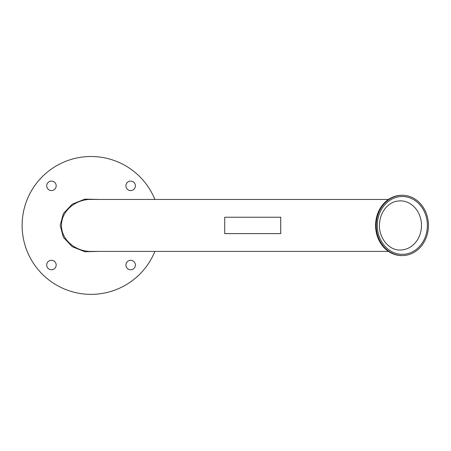 <?xml version="1.0" encoding="UTF-8"?>
<svg xmlns="http://www.w3.org/2000/svg" width="451" height="451" viewBox="0 0 451 451"><rect width="100%" height="100%" fill="white"/><g stroke="black" fill="none" stroke-linecap="round" stroke-linejoin="round"><path stroke-width="0.68" d="M280.719 217.241L280.753 233.612L224.716 233.612L224.716 217.241L280.719 217.241L280.719 233.612M54.797 268.379A4.741 4.741 0 0 1 46.865 266.253A4.741 4.741 0 0 1 52.671 260.447A4.741 4.741 0 0 1 54.797 268.379M154.89 251.404A68.93 68.93 0 0 1 36.272 267.274A68.93 68.93 0 0 1 56.832 165.59A68.93 68.93 0 0 1 154.89 199.449M98.797 251.404L84.889 251.726L72.222 246.703L63.371 237.299L60.186 225.427L63.371 213.548L72.228 204.151L84.901 199.122L98.814 199.449M133.998 189.178A4.741 4.741 0 0 1 126.066 187.052A4.741 4.741 0 0 1 131.872 181.246A4.741 4.741 0 0 1 133.998 189.178M54.797 189.178A4.741 4.741 0 0 1 46.865 187.052A4.741 4.741 0 0 1 52.671 181.246A4.741 4.741 0 0 1 54.797 189.178M133.998 268.379A4.741 4.741 0 0 1 126.066 266.253A4.741 4.741 0 0 1 131.872 260.447A4.741 4.741 0 0 1 133.998 268.379M388.441 199.449L91.333 199.449C76.755 199.009 61.37 210.121 61.477 225.427C61.37 240.727 76.755 251.844 91.333 251.404L388.441 251.404M402.337 195.272L401.706 195.272A30.155 26.113 90 0 0 375.587 225.427A30.155 26.113 90 0 0 401.706 255.582L402.337 255.582A30.155 26.113 -90 0 1 376.219 225.427A30.155 26.113 -90 0 1 402.337 195.272A30.155 26.113 -90 0 1 428.45 225.427A30.155 26.113 -90 0 1 402.337 255.582M400.178 250.023A24.596 21.304 90 0 0 421.482 225.427A24.596 21.304 90 0 0 400.178 200.825L396.322 201.259C392.471 202.144 389.066 204.185 386.101 207.392C382.206 211.767 380.013 217.156 379.517 223.555C378.22 237.829 389.32 250.677 400.178 250.023M402.337 196.518A28.909 25.036 90 0 0 380.655 239.881A28.909 25.036 90 0 0 424.013 239.881A28.909 25.036 90 0 0 402.337 196.518"/></g></svg>
